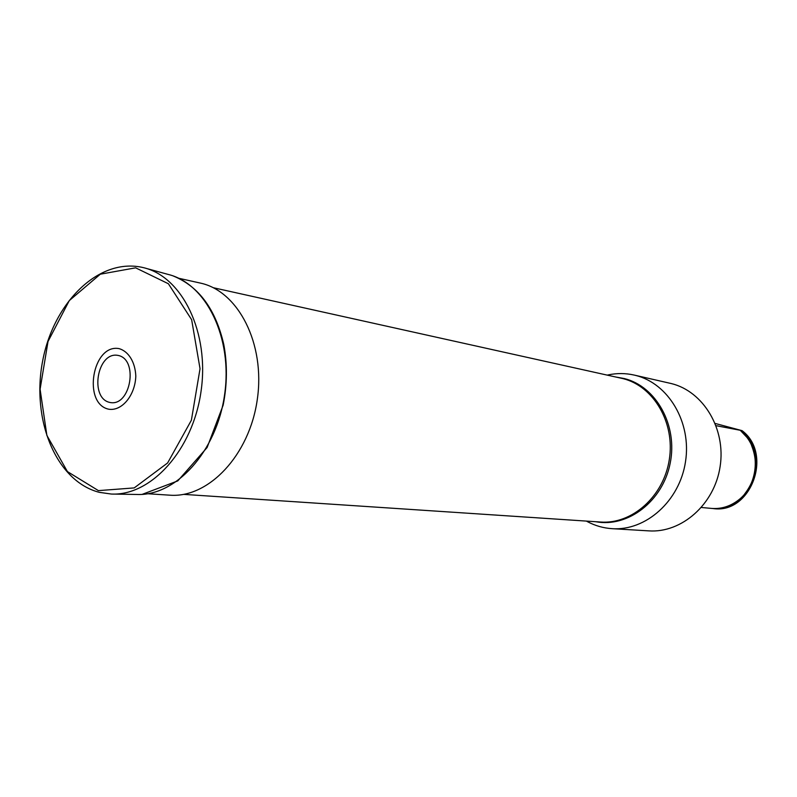 <?xml version="1.0" encoding="UTF-8"?>
<svg xmlns="http://www.w3.org/2000/svg" width="797" height="797" viewBox="0 0 797 797"><rect width="100%" height="100%" fill="white"/><g stroke="black" fill="none" stroke-linecap="round" stroke-linejoin="round"><path stroke-width="1.2" d="M109.946 402.465C89.304 398.44 97.134 351.477 117.807 355.372C138.857 358.849 130.798 407.038 109.946 402.465M108.82 409.23C82.32 403.949 92.352 343.706 118.942 348.598C128.516 351.228 135.221 362.067 135.809 376.104C135.181 395.282 121.991 411.302 108.82 409.23M607.314 375.108L608.519 374.839C617.087 373.076 625.625 373.155 634.143 375.058L671.333 383.566C703.382 391.367 726.077 428.896 720.109 466.594C714.501 504.352 681.654 533.193 648.778 530.872L612.136 528.67C603.439 528.112 595.22 525.781 587.489 521.686L586.403 521.099M634.143 375.058L635.578 375.407C668.454 383.407 691.716 422.41 685.51 461.672C679.672 501.004 645.849 531.061 612.136 528.67M701.45 507.49L711.462 508.406C720.976 509.163 729.773 506.533 737.843 500.536C756.652 486.927 761.125 455.695 746.899 437.344L740.254 430.28L716.085 425.678M713.136 508.556L712.986 508.536C750.515 514.264 773.09 453.882 741.738 430.559L715.218 423.466M712.986 508.536L712.229 508.466M713.285 508.566C750.814 514.294 773.379 453.931 742.027 430.619M741.738 430.559L740.254 430.28M178.658 278.243L200.127 283.035C238.283 290.905 265.491 343.876 257.292 399.466C249.551 455.117 208.575 498.324 169.741 495.176L147.794 493.742M111.261 494.04L99.187 492.307C55.651 481.009 31.103 419.152 42.739 360.503C53.917 301.824 99.446 256.793 143.679 267.702C182.493 276.918 209.651 332.787 201.033 391.407C192.854 450.096 151.101 496.093 111.261 494.04L99.525 492.377M98.42 490.623L67.436 471.595L46.874 435.411L40.089 389.245L48.019 341.485L69.289 300.599L100.322 274.198L135.62 267.832L168.376 283.742L191.649 319.707L200.037 368.712L191.38 420.238L167.619 462.957L134.205 487.913L98.42 490.623M145.751 268.27L168.018 274.387C206.214 283.483 232.963 337.848 224.585 394.784C216.645 451.769 175.709 496.451 136.496 494.459L113.413 494.07M183.649 494.369L600.569 522.035C632.041 524.456 663.712 496.401 669.301 459.58C675.238 422.808 653.67 386.166 622.975 378.615L213.247 287.707M616.46 377.13L624.29 378.555C656.19 386.346 677.998 425.468 670.167 463.326C662.765 501.273 627.867 527.843 595.757 521.716M751.561 445.433C758.445 462.967 756.124 479.186 744.597 494.08M740.632 430.29C768.338 450.016 756.014 503.146 722.819 507.639M173.417 276.051C198.911 286.522 215.708 309.366 223.798 344.573C227.464 364.299 227.245 384.503 223.15 405.175L207.11 447.515L177.781 480.9L142.145 494.379M586.652 521.118L587.489 521.686M607.563 375.158L608.519 374.839"/></g></svg>
